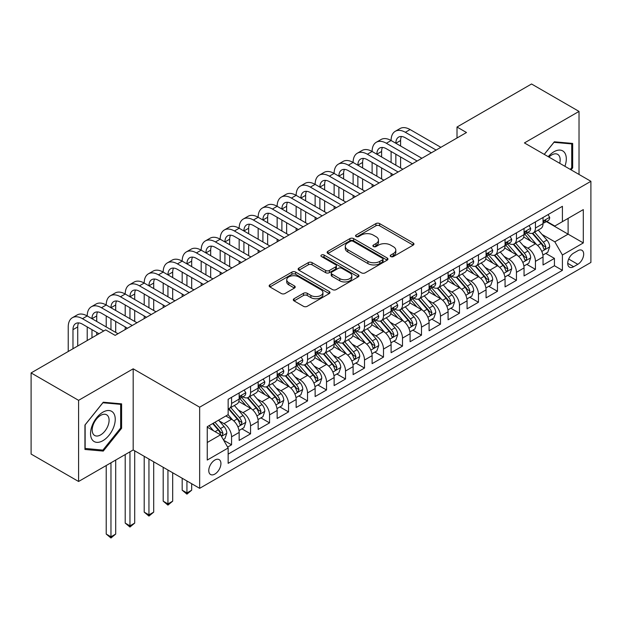 <?xml version="1.0" encoding="UTF-8"?>
<svg xmlns="http://www.w3.org/2000/svg" width="622" height="622" viewBox="0 0 622 622"><rect width="100%" height="100%" fill="white"/><g stroke="black" fill="none" stroke-linecap="round" stroke-linejoin="round"><path stroke-width="0.93" d="M390.772 256.559A1.843 1.065 0 0 0 393.384 256.559L413.195 245.122A2.636 1.524 0 0 0 413.964 244.049A2.636 1.524 0 0 0 413.195 242.969L379.638 223.601A2.636 1.524 0 0 0 375.906 223.601L356.103 235.038A1.843 1.065 0 0 0 355.559 235.785A1.843 1.065 0 0 0 356.103 236.539A1.843 1.065 0 0 0 358.707 236.539L361.273 235.062A8.436 4.867 0 0 1 373.2 235.062L375.999 236.679A8.436 4.867 0 0 1 378.471 240.123A8.436 4.867 0 0 1 375.999 243.567L373.433 245.045A1.843 1.065 0 0 0 372.897 245.799A1.843 1.065 0 0 0 373.433 246.553A1.843 1.065 0 0 0 376.046 246.553L378.611 245.068A8.436 4.867 0 0 1 390.538 245.068L393.337 246.685A8.436 4.867 0 0 1 395.81 250.13A8.436 4.867 0 0 1 393.337 253.574L390.772 255.051A1.843 1.065 0 0 0 390.235 255.805A1.843 1.065 0 0 0 390.772 256.559L390.772 255.051M214.854 474.081A8.591 4.96 120 0 0 220.468 466.508A8.591 4.96 120 0 0 219.146 459.619A8.591 4.96 120 0 0 214.854 460.047A8.591 4.96 120 0 0 209.233 467.62A8.591 4.96 120 0 0 210.555 474.5A8.591 4.96 120 0 0 214.854 474.081M294.066 298.723A2.636 1.524 0 0 0 293.296 299.804A2.636 1.524 0 0 0 294.066 300.877L303.482 306.312A2.636 1.524 0 0 0 307.214 306.312L329.209 293.615A2.636 1.524 0 0 0 329.979 292.534A2.636 1.524 0 0 0 329.209 291.461L295.652 272.086A2.636 1.524 0 0 0 291.92 272.086L269.925 284.79A2.636 1.524 0 0 0 269.155 285.863A2.636 1.524 0 0 0 269.925 286.936L281.3 293.506A2.636 1.524 0 0 0 285.024 293.506L294.439 288.072A2.636 1.524 0 0 0 295.209 286.991A2.636 1.524 0 0 0 294.439 285.918L288.802 282.66A7.052 4.074 0 0 1 286.734 279.783A7.052 4.074 0 0 1 291.088 276.02A7.052 4.074 0 0 1 298.778 276.907L320.866 289.658A7.052 4.074 0 0 1 322.935 292.534A7.052 4.074 0 0 1 318.581 296.297A7.052 4.074 0 0 1 310.891 295.419L307.214 293.289A2.636 1.524 0 0 0 303.482 293.289L294.066 298.723L294.066 300.877M133.186 368.815L78.582 400.335L31.1 372.928L31.1 454.068L78.582 481.482L133.186 449.955L199.654 488.332L199.654 407.192L133.186 368.815L133.186 449.955M579.028 174.455L579.028 111.408L524.424 142.928L590.9 181.305L199.654 407.192M579.028 111.408L531.546 83.993L457.007 127.028L457.007 137.998M31.1 372.928L105.647 329.885L115.14 335.367L466.5 132.517L457.007 127.028M361.46 272.84A2.636 1.524 0 0 0 365.184 272.84L387.187 260.136A2.636 1.524 0 0 0 387.957 259.063A2.636 1.524 0 0 0 387.187 257.99L353.63 238.615A2.636 1.524 0 0 0 349.898 238.615L327.903 251.311A2.636 1.524 0 0 0 327.133 252.392A2.636 1.524 0 0 0 327.903 253.465L361.46 272.84M322.212 256.956A1.843 1.065 0 0 1 324.078 257.22L324.078 255.028L358.194 274.722A2.636 1.524 0 0 1 358.972 275.803A2.636 1.524 0 0 1 358.194 276.876L336.199 289.58A2.636 1.524 0 0 1 332.467 289.58L298.918 270.205L298.918 268.051A2.636 1.524 0 0 0 298.14 269.124A2.636 1.524 0 0 0 298.918 270.205M298.918 268.051L308.325 262.616A2.636 1.524 0 0 1 312.057 262.616L325.664 270.469A2.636 1.524 0 0 0 329.396 270.469L335.639 266.869A2.636 1.524 0 0 0 336.409 265.788A2.636 1.524 0 0 0 335.639 264.715L321.473 256.536A1.843 1.065 0 0 1 320.929 255.782A1.843 1.065 0 0 1 322.072 254.795A1.843 1.065 0 0 1 324.078 255.028M227.621 447.078L231.563 444.8L223.679 440.252M219.201 420.884L223.967 423.636A10.745 6.204 60 0 1 231.563 436.799L239.159 432.414L239.159 440.415L250.557 433.837L241.911 428.846M238.195 409.921L242.961 412.674A10.745 6.204 60 0 1 250.557 425.829L258.153 421.444L258.153 429.452L269.551 422.874L260.906 417.883M257.181 398.959L261.955 401.711A10.745 6.204 60 0 1 269.551 414.866L277.148 410.481L277.148 418.482L288.538 411.904L279.9 406.92M276.176 387.988L280.942 390.74A10.745 6.204 60 0 1 288.538 403.903L296.142 399.518L296.142 407.519L307.532 400.941L298.894 395.95M295.17 377.025L299.936 379.778A10.745 6.204 60 0 1 307.532 392.933L315.129 388.548L315.129 396.556L326.527 389.978L317.881 384.987M314.164 366.063L318.93 368.815A10.745 6.204 60 0 1 326.527 381.97L334.123 377.585L334.123 385.593L345.521 379.008L336.875 374.024M333.151 355.092L337.925 357.844A10.745 6.204 60 0 1 345.521 371.007L353.117 366.622L353.117 374.623L364.508 368.045L355.87 363.054M352.145 344.129L356.911 346.882A10.745 6.204 60 0 1 364.508 360.045L372.111 355.652L372.111 363.66L383.502 357.082L374.864 352.091M371.14 333.167L375.906 335.919A10.745 6.204 60 0 1 383.502 349.074L391.098 344.689L391.098 352.697L402.496 346.112L393.85 341.128M390.134 322.196L394.9 324.956A10.745 6.204 60 0 1 402.496 338.111L410.092 333.726L410.092 341.727L421.491 335.149L412.845 330.158M409.12 311.233L413.894 313.986A10.745 6.204 60 0 1 421.491 327.149L429.087 322.756L429.087 330.764L440.477 324.186L431.839 319.195M428.115 300.27L432.881 303.023A10.745 6.204 60 0 1 440.477 316.178L448.081 311.793L448.081 319.801L459.471 313.224L450.833 308.232M447.109 289.3L451.875 292.06A10.745 6.204 60 0 1 459.471 305.215L467.068 300.83L467.068 308.831L478.466 302.253L469.82 297.269M466.103 278.337L470.87 281.09A10.745 6.204 60 0 1 478.466 294.253L486.062 289.868L486.062 297.868L497.46 291.29L488.814 286.299M485.09 267.374L489.864 270.127A10.745 6.204 60 0 1 497.46 283.282L505.056 278.897L505.056 286.905L516.447 280.328L507.809 275.336M504.084 256.412L508.85 259.164A10.745 6.204 60 0 1 516.447 272.319L524.051 267.934L524.051 275.935L535.441 269.357L535.441 261.357A10.745 6.204 -120 0 0 527.845 248.194L523.079 245.441M526.803 264.373L535.441 269.357M239.159 432.414A10.745 6.204 -120 0 0 231.563 419.251L225.864 415.962M258.153 421.444A10.745 6.204 -120 0 0 250.557 408.289L238.809 401.509M277.148 410.481A10.745 6.204 -120 0 0 269.551 397.326L257.803 390.538M296.142 399.518A10.745 6.204 -120 0 0 288.538 386.355L276.798 379.575M315.129 388.548A10.745 6.204 -120 0 0 307.532 375.393L295.792 368.613M334.123 377.585A10.745 6.204 -120 0 0 326.527 364.43L314.779 357.642M353.117 366.622A10.745 6.204 -120 0 0 345.521 353.459L333.773 346.679M372.111 355.652A10.745 6.204 -120 0 0 364.508 342.497L352.767 335.717M391.098 344.689A10.745 6.204 -120 0 0 383.502 331.534L371.762 324.754M410.092 333.726A10.745 6.204 -120 0 0 402.496 320.563L390.748 313.783M429.087 322.756A10.745 6.204 -120 0 0 421.491 309.6L409.743 302.821M448.081 311.793A10.745 6.204 -120 0 0 440.477 298.638L428.737 291.858M467.068 300.83A10.745 6.204 -120 0 0 459.471 287.667L447.731 280.887M486.062 289.868A10.745 6.204 -120 0 0 478.466 276.704L466.718 269.925M505.056 278.897A10.745 6.204 -120 0 0 497.46 265.742L485.712 258.962M524.051 267.934A10.745 6.204 -120 0 0 516.447 254.779L504.706 247.991M577.799 250.72L573.616 253.131A8.327 4.805 120 0 0 568.174 260.47A8.327 4.805 120 0 0 569.457 267.141A8.327 4.805 120 0 0 573.616 266.729L577.799 264.319A8.327 4.805 120 0 0 583.234 256.979A8.327 4.805 120 0 0 581.959 250.308A8.327 4.805 120 0 0 577.799 250.72M199.654 488.332L590.9 262.453L590.9 181.305M207.25 442.499L220.546 434.825L228.15 447.98L228.15 463.336L562.412 270.345L562.412 254.997L554.816 241.834L542.073 234.478M228.15 447.98L207.25 460.047L207.25 426.708L228.15 414.649L228.15 399.293L562.412 206.31L562.412 221.657L583.304 209.598L583.304 242.93L562.412 254.997M242.86 396.828L242.961 396.883A10.745 6.204 60 0 0 248.333 397.419L255.93 393.026A10.745 6.204 -120 0 0 258.153 388.112L258.153 381.97M261.854 385.858L261.955 385.92A10.745 6.204 60 0 0 267.328 386.449L274.924 382.063A10.745 6.204 -120 0 0 277.148 377.15L277.148 371.007M280.849 374.895L280.942 374.949A10.745 6.204 60 0 0 286.314 375.486L293.911 371.101A10.745 6.204 -120 0 0 296.142 366.179L296.142 360.037M299.835 363.932L299.936 363.987A10.745 6.204 60 0 0 305.309 364.523L312.905 360.13A10.745 6.204 -120 0 0 315.129 355.216L315.129 349.074M318.829 352.962L318.93 353.024A10.745 6.204 60 0 0 324.303 353.553L331.899 349.167A10.745 6.204 -120 0 0 334.123 344.254L334.123 338.111M337.824 341.999L337.925 342.061A10.745 6.204 60 0 0 343.297 342.59L350.894 338.205A10.745 6.204 -120 0 0 353.117 333.283L353.117 327.141M356.818 331.036L356.911 331.091A10.745 6.204 60 0 0 362.284 331.627L369.88 327.242A10.745 6.204 -120 0 0 372.111 322.32L372.111 316.178M375.805 320.073L375.906 320.128A10.745 6.204 60 0 0 381.278 320.657L388.874 316.271A10.745 6.204 -120 0 0 391.098 311.358L391.098 305.215M394.799 309.103L394.9 309.165A10.745 6.204 60 0 0 400.273 309.694L407.869 305.309A10.745 6.204 -120 0 0 410.092 300.387L410.092 294.253M413.793 298.14L413.894 298.195A10.745 6.204 60 0 0 419.259 298.731L426.863 294.346A10.745 6.204 -120 0 0 429.087 289.424L429.087 283.282M432.788 287.177L432.881 287.232A10.745 6.204 60 0 0 438.253 287.761L445.85 283.375A10.745 6.204 -120 0 0 448.081 278.462L448.081 272.319M451.774 276.207L451.875 276.269A10.745 6.204 60 0 0 457.248 276.798L464.844 272.413A10.745 6.204 -120 0 0 467.068 267.491L467.068 261.357M470.768 265.244L470.87 265.299A10.745 6.204 60 0 0 476.242 265.835L483.838 261.45A10.745 6.204 -120 0 0 486.062 256.528L486.062 250.386M489.763 254.281L489.864 254.336A10.745 6.204 60 0 0 495.229 254.872L502.833 250.479A10.745 6.204 -120 0 0 505.056 245.566L505.056 239.423M508.757 243.311L508.85 243.373A10.745 6.204 60 0 0 514.223 243.902L521.819 239.517A10.745 6.204 -120 0 0 524.051 234.603L524.051 228.461M228.15 454.122L554.435 265.742L554.435 258.394L543.037 264.972L543.037 256.972A10.745 6.204 -120 0 0 535.441 243.808L523.701 237.029M527.744 232.348L527.845 232.403A10.745 6.204 -120 0 0 533.217 232.939A10.745 6.204 -120 0 0 535.441 228.017L535.441 221.883M533.217 232.939L540.813 228.554A10.745 6.204 -120 0 0 543.037 223.632L543.037 217.49M231.563 397.318L231.563 403.46A10.745 6.204 60 0 1 229.339 408.382A10.745 6.204 60 0 1 228.15 408.817M229.339 408.382L236.935 403.997A10.745 6.204 -120 0 0 239.159 399.075L239.159 392.933M250.557 386.355L250.557 392.498A10.745 6.204 60 0 1 248.333 397.419M269.551 375.393L269.551 381.535A10.745 6.204 60 0 1 267.328 386.449M288.538 364.43L288.538 370.564A10.745 6.204 60 0 1 286.314 375.486M307.532 353.459L307.532 359.602A10.745 6.204 60 0 1 305.309 364.523M326.527 342.497L326.527 348.639A10.745 6.204 60 0 1 324.303 353.553M345.521 331.534L345.521 337.668A10.745 6.204 60 0 1 343.297 342.59M364.508 320.563L364.508 326.705A10.745 6.204 60 0 1 362.284 331.627M383.502 309.6L383.502 315.743A10.745 6.204 60 0 1 381.278 320.657M402.496 298.638L402.496 304.772A10.745 6.204 60 0 1 400.273 309.694M421.491 287.667L421.491 293.809A10.745 6.204 60 0 1 419.259 298.731M440.477 276.704L440.477 282.847A10.745 6.204 60 0 1 438.253 287.761M459.471 265.742L459.471 271.884A10.745 6.204 60 0 1 457.248 276.798M478.466 254.771L478.466 260.913A10.745 6.204 60 0 1 476.242 265.835M497.46 243.808L497.46 249.951A10.745 6.204 60 0 1 495.229 254.872M516.447 232.846L516.447 238.988A10.745 6.204 60 0 1 514.223 243.902M516.447 272.319L516.447 280.328M497.46 283.282L497.46 291.29M478.466 294.253L478.466 302.253M459.471 305.215L459.471 313.224M440.477 316.178L440.477 324.186M421.491 327.149L421.491 335.149M402.496 338.111L402.496 346.112M383.502 349.074L383.502 357.082M364.508 360.045L364.508 368.045M345.521 371.007L345.521 379.008M326.527 381.97L326.527 389.978M307.532 392.933L307.532 400.941M288.538 403.903L288.538 411.904M269.551 414.866L269.551 422.874M250.557 425.829L250.557 433.837M231.563 436.799L231.563 444.8M220.546 434.825L207.25 427.151M554.816 241.834L568.111 234.16L568.111 218.369L583.304 209.598M546.357 221.603L583.304 242.93M546.738 221.385L554.816 226.043L562.412 221.657M78.582 400.335L78.582 481.482M545.789 253.403L554.435 258.394M554.435 265.742L562.412 270.345M571.066 169.86L572.668 167.87L572.668 143.433L554.342 141.793L544.234 154.365M84.942 449.457L103.268 451.09L121.601 428.294L121.601 403.857L103.268 402.216L84.942 425.02L84.942 449.457M571.719 167.318L572.668 167.87M120.652 427.742L121.601 428.294M101.332 449.97L103.268 451.09M391.51 256.824L393.337 255.766A8.436 4.867 0 0 0 395.81 252.322L395.81 250.13M378.471 240.123L378.471 242.316A8.436 4.867 0 0 1 375.999 245.76L374.172 246.81M413.156 245.146L379.638 225.794A2.636 1.524 0 0 0 375.906 225.794L356.834 236.803M387.148 260.159L353.63 240.807A2.636 1.524 0 0 0 349.898 240.807L327.934 253.488M382.522 259.817A1.843 1.065 0 0 0 383.066 259.063A1.843 1.065 0 0 0 382.522 258.309L353.071 241.305A1.843 1.065 0 0 0 350.458 241.305L347.76 242.868A8.436 4.867 0 0 0 345.288 246.312A8.436 4.867 0 0 0 347.76 249.756L367.89 261.38A8.436 4.867 0 0 0 379.824 261.38L382.522 259.817L382.522 262.01A1.843 1.065 0 0 0 383.066 261.256L383.066 259.063M345.288 246.312L345.288 248.505A8.436 4.867 0 0 0 347.76 251.949L347.76 249.756M382.522 262.01L379.824 263.572A8.436 4.867 0 0 1 367.89 263.572L347.76 251.949M298.949 270.22L308.325 264.809L308.325 262.616M336.409 265.788L336.409 267.981A2.636 1.524 0 0 1 335.639 269.062L329.396 272.661A2.636 1.524 0 0 1 325.664 272.661L312.057 264.809A2.636 1.524 0 0 0 308.325 264.809M324.078 257.22L358.163 276.899M339.791 278.625A7.052 4.074 0 0 0 347.473 279.511A7.052 4.074 0 0 0 351.827 275.748A7.052 4.074 0 0 0 349.758 272.864L341.976 268.37A2.636 1.524 0 0 0 338.251 268.37L332 271.977A2.636 1.524 0 0 0 331.231 273.058A2.636 1.524 0 0 0 332 274.131L339.791 278.625L339.791 280.817A7.052 4.074 0 0 0 347.473 281.704A7.052 4.074 0 0 0 351.827 277.941L351.827 275.748M331.231 273.058L331.231 275.251A2.636 1.524 0 0 0 332 276.323L332 274.131M339.791 280.817L332 276.323M322.935 292.534L322.935 294.727A7.052 4.074 0 0 1 318.581 298.49A7.052 4.074 0 0 1 310.891 297.611L307.214 295.481A2.636 1.524 0 0 0 303.482 295.481L294.105 300.9M286.734 279.783L286.734 281.976A7.052 4.074 0 0 0 288.802 284.853L288.802 282.66M294.408 288.087L288.802 284.853M329.17 293.631L295.652 274.279A2.636 1.524 0 0 0 291.92 274.279L269.964 286.96M542.882 255.09L547.788 252.252L549.685 246.771A7.114 4.113 -120 0 0 546.917 240.084L538.24 230.039M536.498 244.508L526.577 233.025M530.854 241.165L525.1 234.494A17.058 9.851 -120 0 0 524.571 233.903M532.245 233.328L541.023 243.49A7.114 4.113 60 0 1 543.566 248.388L544.079 249.235L545.043 249.095L545.844 247.074A7.114 4.113 -120 0 0 543.309 242.168L534.625 232.123M532.766 233.157L542.197 244.081A3.623 2.091 60 0 1 543.107 245.496L545.844 247.074M548.075 214.59L549.685 217.381A7.114 4.113 60 0 1 548.215 220.53L544.608 222.614A7.114 4.113 -120 0 0 545.844 220.973L545.696 220.343M68.233 351.484L68.233 326.923A20.145 11.631 60 0 1 72.401 317.702L77.151 314.965A20.145 11.631 60 0 1 87.22 315.96A20.145 11.631 60 0 1 91.395 306.739L96.146 303.995A20.145 11.631 60 0 1 106.214 304.998A20.145 11.631 60 0 1 110.389 295.777L115.132 293.032A20.145 11.631 60 0 1 125.209 294.027A20.145 11.631 60 0 1 129.376 284.806L134.127 282.069A20.145 11.631 60 0 1 144.203 283.064A20.145 11.631 60 0 1 148.37 273.843L153.121 271.099A20.145 11.631 60 0 1 163.189 272.102A20.145 11.631 60 0 1 167.365 262.881L172.115 260.136A20.145 11.631 60 0 1 182.184 261.131A20.145 11.631 60 0 1 186.359 251.91L191.102 249.173A20.145 11.631 60 0 1 201.178 250.168A20.145 11.631 60 0 1 205.346 240.947L210.096 238.21A20.145 11.631 60 0 1 220.172 239.206A20.145 11.631 60 0 1 224.34 229.984L229.09 227.24A20.145 11.631 60 0 1 239.159 228.243A20.145 11.631 60 0 1 243.334 219.014L248.085 216.277A20.145 11.631 60 0 1 258.153 217.272A20.145 11.631 60 0 1 262.328 208.051L267.071 205.314A20.145 11.631 60 0 1 277.148 206.31A20.145 11.631 60 0 1 281.315 197.088L286.066 194.344A20.145 11.631 60 0 1 296.142 195.347A20.145 11.631 60 0 1 300.309 186.126L305.06 183.381A20.145 11.631 60 0 1 315.129 184.376A20.145 11.631 60 0 1 319.304 175.155L324.054 172.418A20.145 11.631 60 0 1 334.123 173.414A20.145 11.631 60 0 1 338.298 164.192L343.041 161.448A20.145 11.631 60 0 1 353.117 162.451A20.145 11.631 60 0 1 357.285 153.23L362.035 150.485A20.145 11.631 60 0 1 372.111 151.48A20.145 11.631 60 0 1 376.279 142.259L381.029 139.522A20.145 11.631 60 0 1 391.098 140.518A20.145 11.631 60 0 1 395.273 131.296L400.024 128.552A20.145 11.631 60 0 1 410.092 129.555L440.858 147.313M395.273 131.296A20.145 11.631 60 0 1 405.342 132.292L436.115 150.058M543.278 222.948L543.309 222.948A7.114 4.113 -120 0 0 544.608 222.614M544.926 220.445L545.844 220.973C545.393 219.908 544.639 220.343 543.566 222.295A7.114 4.113 60 0 1 543.037 223.306M431.365 152.802L405.342 137.773A13.427 7.752 -120 0 0 398.632 137.112A13.427 7.752 -120 0 0 395.849 143.262L400.599 140.518L400.599 145.999M401.439 136.49A13.427 7.752 -120 0 0 400.599 140.518M395.849 154.225L395.849 165.188M400.599 156.969L400.599 167.932M391.098 176.042L391.098 173.414M391.098 162.451L391.098 151.48M564.9 166.299A17.455 10.076 120 0 0 553.961 151.76A17.455 10.076 120 0 0 548.239 156.682M559.699 163.298A11.95 6.904 120 0 0 557.685 154.365A11.95 6.904 120 0 0 551.714 154.956A11.95 6.904 120 0 0 548.946 157.086M544.273 154.388L553.961 142.337L571.719 143.923L571.719 167.598L570.273 169.402M570.537 143.239L571.719 143.923M113.585 427.392A17.455 10.076 120 0 0 109.06 410.528A17.455 10.076 120 0 0 92.204 425.479A17.455 10.076 120 0 0 96.721 442.343A17.455 10.076 120 0 0 113.585 427.392M107.964 425.79A11.95 6.904 120 0 0 106.619 414.788A11.95 6.904 120 0 0 93.323 424.484A11.95 6.904 120 0 0 94.668 435.486A11.95 6.904 120 0 0 107.964 425.79M85.136 448.524L85.136 424.849L102.894 402.761L120.652 404.347L120.652 428.022L102.894 450.11L84.942 448.415M119.471 403.662L120.652 404.347M523.887 266.053L528.793 263.215L530.69 257.733A7.114 4.113 -120 0 0 527.923 251.055L519.246 241.009M517.504 255.471L507.591 243.987M511.859 252.128L506.106 245.465A17.058 9.851 -120 0 0 505.577 244.866M513.259 244.29L522.037 254.452A7.114 4.113 60 0 1 524.571 259.358L525.092 260.198L526.049 260.066L526.85 258.037A7.114 4.113 -120 0 0 524.315 253.138L515.638 243.085M513.772 244.127L523.203 255.043A3.623 2.091 60 0 1 524.121 256.458L526.85 258.037M504.893 277.015L509.799 274.185L511.704 268.704A7.114 4.113 -120 0 0 508.928 262.017L500.251 251.972M498.51 266.434L488.597 254.95M492.873 263.09L487.112 256.427A17.058 9.851 -120 0 0 486.583 255.836M494.265 255.253L503.042 265.415A7.114 4.113 60 0 1 505.577 270.321L506.098 271.161L507.062 271.029L507.855 269.007A7.114 4.113 -120 0 0 505.321 264.101L496.644 254.056M494.778 255.09L504.209 266.006A3.623 2.091 60 0 1 505.126 267.429L507.855 269.007M485.899 287.986L490.812 285.148L492.71 279.667A7.114 4.113 -120 0 0 489.934 272.98L481.257 262.935M479.523 277.396L469.602 265.921M473.878 274.053L468.117 267.39A17.058 9.851 -120 0 0 467.588 266.799M475.27 266.224L484.048 276.386A7.114 4.113 60 0 1 486.591 281.284L487.104 282.131L488.068 281.991L488.869 279.97A7.114 4.113 -120 0 0 486.326 275.064L477.649 265.019M475.791 266.053L485.222 276.977A3.623 2.091 60 0 1 486.132 278.392L488.869 279.97M466.912 298.949L471.818 296.111L473.715 290.63A7.114 4.113 -120 0 0 470.947 283.951L462.27 273.898M460.529 288.367L450.608 276.883M454.884 285.024L449.131 278.361A17.058 9.851 -120 0 0 448.602 277.762M456.284 277.187L465.054 287.348A7.114 4.113 60 0 1 467.596 292.247L468.109 293.094L469.074 292.962L469.874 290.933A7.114 4.113 -120 0 0 467.34 286.034L458.655 275.981M456.797 277.015L466.228 287.939A3.623 2.091 60 0 1 467.138 289.354L469.874 290.933M529.081 225.553L530.69 228.352A7.114 4.113 60 0 1 529.221 231.501L525.613 233.584A7.114 4.113 -120 0 0 526.85 231.944L526.702 231.314M376.279 142.259A20.145 11.631 60 0 1 386.355 143.262L391.098 140.518L421.872 158.283M386.355 143.262L417.121 161.02M524.284 233.911L524.315 233.911A7.114 4.113 -120 0 0 525.613 233.584M525.932 231.407L526.85 231.944C526.406 230.871 525.644 231.306 524.571 233.258A7.114 4.113 60 0 1 524.051 234.269M412.37 163.765L386.355 148.744A13.427 7.752 -120 0 0 379.638 148.075A13.427 7.752 -120 0 0 376.854 154.225L381.605 151.48L381.605 156.969M382.444 147.461A13.427 7.752 -120 0 0 381.605 151.48M376.854 165.188L376.854 176.158M381.605 167.932L381.605 178.895M372.111 187.012L372.111 184.376M372.111 173.414L372.111 162.451M510.087 236.515L511.704 239.315A7.114 4.113 60 0 1 510.227 242.463L506.619 244.547A7.114 4.113 -120 0 0 507.855 242.907L507.707 242.277M357.285 153.23A20.145 11.631 60 0 1 367.361 154.225L372.111 151.48L402.877 169.246M367.361 154.225L398.127 171.991M505.289 244.881L505.321 244.881A7.114 4.113 -120 0 0 506.619 244.547M506.938 242.378L507.855 242.907C507.412 241.834 506.65 242.277 505.577 244.221A7.114 4.113 60 0 1 505.056 245.239M393.376 174.728L367.361 159.706A13.427 7.752 -120 0 0 360.643 159.045A13.427 7.752 -120 0 0 357.86 165.188M363.45 158.423A13.427 7.752 -120 0 0 362.61 162.451L362.61 167.932M357.86 176.158L357.86 187.121M362.61 178.895L362.61 189.858M353.117 197.975L353.117 195.347M353.117 184.376L353.117 173.414M491.092 247.486L492.71 250.277A7.114 4.113 60 0 1 491.232 253.426L487.625 255.51A7.114 4.113 -120 0 0 488.869 253.869L488.713 253.24M338.298 164.192A20.145 11.631 60 0 1 348.367 165.188L353.117 162.451L383.883 180.209M348.367 165.188L379.132 182.954M486.303 255.844L486.326 255.844A7.114 4.113 -120 0 0 487.625 255.51M487.943 253.341L488.869 253.869C488.418 252.796 487.656 253.24 486.591 255.191A7.114 4.113 60 0 1 486.062 256.202M374.39 185.698L348.367 170.669A13.427 7.752 -120 0 0 341.649 170.008A13.427 7.752 -120 0 0 338.873 176.158L343.616 173.414L343.616 178.895M344.464 169.386A13.427 7.752 -120 0 0 343.616 173.414M338.873 187.121L338.873 198.084M343.616 189.858L343.616 200.828M334.123 208.938L334.123 206.31M334.123 195.347L334.123 184.376M472.106 258.449L473.715 261.248A7.114 4.113 60 0 1 472.246 264.397L468.638 266.48A7.114 4.113 -120 0 0 469.874 264.84L469.727 264.202M319.304 175.155A20.145 11.631 60 0 1 329.372 176.158L334.123 173.414L364.889 191.179M329.372 176.158L360.146 193.916M467.309 266.807L467.34 266.807A7.114 4.113 -120 0 0 468.638 266.48M468.957 264.303L469.874 264.84C469.423 263.767 468.669 264.202 467.596 266.154A7.114 4.113 60 0 1 467.068 267.165M355.395 196.661L329.372 181.64A13.427 7.752 -120 0 0 322.662 180.971A13.427 7.752 -120 0 0 319.879 187.121L324.63 184.376L324.63 189.858M325.469 180.357A13.427 7.752 -120 0 0 324.63 184.376M319.879 198.084L319.879 209.046M324.63 200.828L324.63 211.791M315.129 219.908L315.129 217.272M315.129 206.31L315.129 195.347M447.918 309.911L452.824 307.081L454.721 301.592A7.114 4.113 -120 0 0 451.953 294.914L443.276 284.868M441.534 299.33L431.621 287.846M435.89 295.986L430.136 289.323A17.058 9.851 -120 0 0 429.608 288.732M437.289 288.149L446.067 298.311A7.114 4.113 60 0 1 448.602 303.217L449.123 304.057L450.079 303.925L450.88 301.903A7.114 4.113 -120 0 0 448.345 296.997L439.668 286.952M437.802 287.986L447.234 298.902A3.623 2.091 60 0 1 448.151 300.325L450.88 301.903M453.111 269.412L454.721 272.211A7.114 4.113 60 0 1 453.251 275.359L449.644 277.443A7.114 4.113 -120 0 0 450.88 275.803L450.732 275.173M300.309 186.126A20.145 11.631 60 0 1 310.386 187.121L315.129 184.376L345.902 202.142M310.386 187.121L341.151 204.887M448.314 277.777L448.345 277.777A7.114 4.113 -120 0 0 449.644 277.443M449.963 275.274L450.88 275.803C450.437 274.73 449.675 275.165 448.602 277.117A7.114 4.113 60 0 1 448.081 278.127M336.401 207.624L310.386 192.602A13.427 7.752 -120 0 0 303.668 191.934A13.427 7.752 -120 0 0 300.885 198.084L305.635 195.347L305.635 200.828M306.475 191.319A13.427 7.752 -120 0 0 305.635 195.347M300.885 209.046L300.885 220.017M305.635 211.791L305.635 222.754M296.142 230.871L296.142 228.243M296.142 217.272L296.142 206.31M428.923 320.874L433.829 318.044L435.734 312.563A7.114 4.113 -120 0 0 432.959 305.876L424.282 295.831M422.54 310.292L412.627 298.817M416.903 306.949L411.142 300.286A17.058 9.851 -120 0 0 410.613 299.695M418.295 299.112L427.073 309.274A7.114 4.113 60 0 1 429.608 314.18L430.129 315.027L431.093 314.887L431.886 312.866A7.114 4.113 -120 0 0 429.351 307.96L420.674 297.915M418.808 298.949L428.239 309.865A3.623 2.091 60 0 1 429.157 311.288L431.886 312.866M434.117 280.382L435.734 283.173A7.114 4.113 60 0 1 434.257 286.322L430.649 288.406A7.114 4.113 -120 0 0 431.886 286.765L431.738 286.136M281.315 197.088A20.145 11.631 60 0 1 291.391 198.084L296.142 195.347L326.908 213.105M291.391 198.084L322.157 215.85M429.32 288.74L429.351 288.74A7.114 4.113 -120 0 0 430.649 288.406M430.968 286.237L431.886 286.765C431.443 285.692 430.681 286.136 429.608 288.079A7.114 4.113 60 0 1 429.087 289.098M317.407 218.586L291.391 203.565A13.427 7.752 -120 0 0 284.674 202.904A13.427 7.752 -120 0 0 281.89 209.046M287.481 202.282A13.427 7.752 -120 0 0 286.641 206.31L286.641 211.791M281.89 220.017L281.89 230.98M286.641 222.754L286.641 233.724M277.148 241.834L277.148 239.206M277.148 228.243L277.148 217.272M409.929 331.845L414.843 329.007L416.74 323.526A7.114 4.113 -120 0 0 413.964 316.847L405.287 306.794M403.554 321.263L393.633 309.779M397.909 317.92L392.148 311.249A17.058 9.851 -120 0 0 391.619 310.658M399.301 310.083L408.079 320.244A7.114 4.113 60 0 1 410.621 325.143L411.134 325.99L412.098 325.85L412.899 323.829A7.114 4.113 -120 0 0 410.357 318.93L401.68 308.877M399.822 309.911L409.253 320.835A3.623 2.091 60 0 1 410.162 322.25L412.899 323.829M415.123 291.345L416.74 294.136A7.114 4.113 60 0 1 415.263 297.285L411.655 299.369A7.114 4.113 -120 0 0 412.899 297.736L412.744 297.098M262.328 208.051A20.145 11.631 60 0 1 272.397 209.046L277.148 206.31L307.913 224.075M272.397 209.046L303.163 226.812M410.333 299.703L410.357 299.703A7.114 4.113 -120 0 0 411.655 299.369M411.974 297.199L412.899 297.736C412.448 296.663 411.686 297.098 410.621 299.05A7.114 4.113 60 0 1 410.092 300.061M298.42 229.557L272.397 214.536A13.427 7.752 -120 0 0 265.68 213.867A13.427 7.752 -120 0 0 262.904 220.017L267.647 217.272L267.647 222.754M268.494 213.245A13.427 7.752 -120 0 0 267.647 217.272M262.904 230.98L262.904 241.942M267.647 233.724L267.647 244.687M258.153 252.804L258.153 250.168M258.153 239.206L258.153 228.243M390.943 342.808L395.849 339.977L397.746 334.488A7.114 4.113 -120 0 0 394.978 327.81L386.301 317.764M384.559 332.226L374.638 320.742M378.915 328.882L373.161 322.219A17.058 9.851 -120 0 0 372.632 321.621M380.314 321.045L389.084 331.207A7.114 4.113 60 0 1 391.627 336.113L392.14 336.953L393.104 336.821L393.905 334.791A7.114 4.113 -120 0 0 391.37 329.893L382.685 319.848M380.827 320.882L390.258 331.798A3.623 2.091 60 0 1 391.168 333.221L393.905 334.791M396.136 302.308L397.746 305.107A7.114 4.113 60 0 1 396.276 308.255L392.669 310.339A7.114 4.113 -120 0 0 393.905 308.699L393.757 308.069M243.334 219.014A20.145 11.631 60 0 1 253.403 220.017L258.153 217.272L288.919 235.038M253.403 220.017L284.176 237.775M391.339 310.673L391.37 310.673A7.114 4.113 -120 0 0 392.669 310.339M392.987 308.17L393.905 308.699C393.454 307.626 392.7 308.061 391.627 310.013A7.114 4.113 60 0 1 391.098 311.023M279.426 240.52L253.403 225.498A13.427 7.752 -120 0 0 246.693 224.83A13.427 7.752 -120 0 0 243.91 230.98L248.66 228.243L248.66 233.724M249.5 224.215A13.427 7.752 -120 0 0 248.66 228.243M243.91 241.942L243.91 252.913M248.66 244.687L248.66 255.65M239.159 263.767L239.159 261.131M239.159 250.168L239.159 239.206M371.948 353.77L376.854 350.94L378.751 345.459A7.114 4.113 -120 0 0 375.983 338.772L367.307 328.727M365.565 343.188L355.652 331.705M359.92 339.845L354.167 333.182A17.058 9.851 -120 0 0 353.638 332.591M361.32 332.008L370.098 342.17A7.114 4.113 60 0 1 372.632 347.076L373.153 347.923L374.11 347.784L374.91 345.762A7.114 4.113 -120 0 0 372.376 340.856L363.699 330.811M361.833 331.845L371.264 342.761A3.623 2.091 60 0 1 372.181 344.184L374.91 345.762M352.954 364.741L357.86 361.903L359.765 356.422A7.114 4.113 -120 0 0 356.989 349.735L348.312 339.69M346.571 354.159L336.657 342.675M340.934 350.816L335.172 344.145A17.058 9.851 -120 0 0 334.644 343.554M342.325 342.979L351.103 353.14A7.114 4.113 60 0 1 353.638 358.039L354.159 358.886L355.123 358.746L355.916 356.725A7.114 4.113 -120 0 0 353.382 351.819L344.705 341.773M342.839 342.808L352.27 353.731A3.623 2.091 60 0 1 353.187 355.146L355.916 356.725M333.967 375.704L338.873 372.873L340.77 367.384A7.114 4.113 -120 0 0 337.995 360.706L329.318 350.66M327.584 365.122L317.663 353.638M321.939 361.779L316.178 355.115A17.058 9.851 -120 0 0 315.649 354.517M323.331 353.941L332.109 364.103A7.114 4.113 60 0 1 334.652 369.009L335.165 369.849L336.129 369.717L336.93 367.688A7.114 4.113 -120 0 0 334.387 362.789L325.71 352.744M323.852 353.778L333.283 364.694A3.623 2.091 60 0 1 334.193 366.109L336.93 367.688M314.973 386.666L319.879 383.836L321.776 378.355A7.114 4.113 -120 0 0 319.008 371.668L310.331 361.623M308.59 376.085L298.669 364.601M302.945 372.741L297.192 366.078A17.058 9.851 -120 0 0 296.663 365.487M304.345 364.904L313.115 375.066A7.114 4.113 60 0 1 315.657 379.972L316.17 380.812L317.134 380.68L317.935 378.658A7.114 4.113 -120 0 0 315.401 373.752L306.716 363.707M304.858 364.741L314.289 375.657A3.623 2.091 60 0 1 315.198 377.08L317.935 378.658M295.979 397.637L300.885 394.799L302.782 389.318A7.114 4.113 -120 0 0 300.014 382.631L291.337 372.586M289.595 387.055L279.682 375.571M283.951 383.712L278.197 377.041A17.058 9.851 -120 0 0 277.669 376.45M285.35 375.875L294.128 386.037A7.114 4.113 60 0 1 296.663 390.935L297.184 391.782L298.14 391.642L298.941 389.621A7.114 4.113 -120 0 0 296.406 384.715L287.729 374.669M285.863 375.704L295.294 386.627A3.623 2.091 60 0 1 296.212 388.042L298.941 389.621M186.934 480.985L186.934 492.943L191.677 490.198L191.677 483.729M191.677 490.198L186.934 494.148L182.184 490.198L182.184 478.248M182.184 490.198L186.934 492.943L186.934 494.148M276.984 408.6L281.89 405.762L283.795 400.28A7.114 4.113 -120 0 0 281.02 393.602L272.343 383.556M270.601 398.018L260.688 386.534M264.964 394.675L259.203 388.011A17.058 9.851 -120 0 0 258.674 387.413M266.356 386.837L275.134 396.999A7.114 4.113 60 0 1 277.669 401.905L278.19 402.745L279.154 402.613L279.947 400.584A7.114 4.113 -120 0 0 277.412 395.685L268.735 385.632M266.869 386.674L276.3 397.59A3.623 2.091 60 0 1 277.218 399.005L279.947 400.584M167.94 470.022L167.94 503.906L172.691 501.161L172.691 472.767M172.691 501.161L167.94 505.111L163.189 501.161L163.189 467.277M163.189 501.161L167.94 503.906L167.94 505.111M257.998 419.562L262.904 416.732L264.801 411.251A7.114 4.113 -120 0 0 262.025 404.564L253.348 394.519M251.615 408.981L241.694 397.497M245.97 405.637L240.209 398.974A17.058 9.851 -120 0 0 239.68 398.383M247.362 397.8L256.14 407.962A7.114 4.113 60 0 1 258.682 412.868L259.195 413.708L260.159 413.576L260.96 411.554A7.114 4.113 -120 0 0 258.418 406.648L249.741 396.603M247.883 397.637L257.314 408.553A3.623 2.091 60 0 1 258.223 409.976L260.96 411.554M148.946 459.059L148.946 514.868L153.696 512.131L153.696 461.796M153.696 512.131L148.946 516.073L144.203 512.131L144.203 456.315M144.203 512.131L148.946 514.868L148.946 516.073M239.003 430.533L243.91 427.695L245.807 422.214A7.114 4.113 -120 0 0 243.039 415.527L234.362 405.482M232.62 419.943L228.08 414.687M226.976 416.6L226.237 415.745M228.375 408.771L237.145 418.933A7.114 4.113 60 0 1 239.688 423.831L240.201 424.678L241.165 424.538L241.966 422.517A7.114 4.113 -120 0 0 239.431 417.611L230.746 407.566M228.888 408.6L238.319 419.523A3.623 2.091 60 0 1 239.229 420.938L241.966 422.517M129.959 451.821L129.959 525.839L134.702 523.094L134.702 450.833M134.702 523.094L129.959 527.044L125.209 523.094L125.209 454.558M125.209 523.094L129.959 525.839L129.959 527.044M223.306 439.591L224.915 438.658L226.812 433.176A7.114 4.113 -120 0 0 224.044 426.498L218.579 420.169M213.478 430.743L209.085 425.65M207.981 427.571L207.25 426.723M212.693 423.566L218.159 429.895A7.114 4.113 60 0 1 220.693 434.794L221.214 435.641L222.171 435.509L222.971 433.48A7.114 4.113 -120 0 0 220.437 428.581L214.971 422.252M213.136 423.318L219.325 430.486A3.623 2.091 60 0 1 220.242 431.901L222.971 433.48M110.965 462.784L110.965 536.802L115.708 534.057L115.708 460.047M115.708 534.057L110.965 538.007L106.214 534.057L106.214 465.528M106.214 534.057L110.965 536.802L110.965 538.007M377.142 313.27L378.751 316.069A7.114 4.113 60 0 1 377.282 319.218L373.674 321.302A7.114 4.113 -120 0 0 374.91 319.661L374.763 319.032M224.34 229.984A20.145 11.631 60 0 1 234.416 230.98L239.159 228.243L269.932 246.001M234.416 230.98L265.182 248.746M372.345 321.636L372.376 321.636A7.114 4.113 -120 0 0 373.674 321.302M373.993 319.133L374.91 319.661C374.467 318.588 373.705 319.032 372.632 320.975A7.114 4.113 60 0 1 372.111 321.994M260.431 251.482L234.416 236.461A13.427 7.752 -120 0 0 227.699 235.8A13.427 7.752 -120 0 0 224.915 241.942L229.666 239.206L229.666 244.687M230.505 235.178A13.427 7.752 -120 0 0 229.666 239.206M224.915 252.913L224.915 263.876M229.666 255.65L229.666 266.62M220.172 274.73L220.172 272.102M220.172 261.131L220.172 250.168M358.148 324.241L359.765 327.032A7.114 4.113 60 0 1 358.288 330.181L354.68 332.265A7.114 4.113 -120 0 0 355.916 330.624L355.768 329.994M205.346 240.947A20.145 11.631 60 0 1 215.422 241.942L220.172 239.206L250.938 256.972M215.422 241.942L246.188 259.708M353.35 332.599L353.382 332.599A7.114 4.113 -120 0 0 354.68 332.265M354.999 330.095L355.916 330.624C355.473 329.559 354.711 329.994 353.638 331.946A7.114 4.113 60 0 1 353.117 332.957M241.437 262.453L215.422 247.432A13.427 7.752 -120 0 0 208.704 246.763A13.427 7.752 -120 0 0 205.921 252.913L210.671 250.168L210.671 255.65M211.511 246.141A13.427 7.752 -120 0 0 210.671 250.168M205.921 263.876L205.921 274.838M210.671 266.62L210.671 277.583M201.178 285.7L201.178 283.064M201.178 272.102L201.178 261.131M339.153 335.204L340.77 338.003A7.114 4.113 60 0 1 339.293 341.151L335.686 343.235A7.114 4.113 -120 0 0 336.93 341.595L336.774 340.965M186.359 251.91A20.145 11.631 60 0 1 196.428 252.913L201.178 250.168L231.944 267.934M196.428 252.913L227.193 270.671M334.364 343.569L334.387 343.569A7.114 4.113 -120 0 0 335.686 343.235M336.004 341.066L336.93 341.595C336.479 340.522 335.717 340.957 334.652 342.909A7.114 4.113 60 0 1 334.123 343.919M222.451 273.416L196.428 258.394A13.427 7.752 -120 0 0 189.71 257.726A13.427 7.752 -120 0 0 186.934 263.876L191.677 261.131L191.677 266.62M192.525 257.111A13.427 7.752 -120 0 0 191.677 261.131M186.934 274.838L186.934 285.809M191.677 277.583L191.677 288.546M182.184 296.663L182.184 294.027M182.184 283.064L182.184 272.102M320.167 346.166L321.776 348.965A7.114 4.113 60 0 1 320.307 352.114L316.699 354.198A7.114 4.113 -120 0 0 317.935 352.557L317.788 351.928M167.365 262.881A20.145 11.631 60 0 1 177.433 263.876L182.184 261.131L212.949 278.897M177.433 263.876L208.207 281.642M315.37 354.532L315.401 354.532A7.114 4.113 -120 0 0 316.699 354.198M317.018 352.029L317.935 352.557C317.484 351.484 316.73 351.928 315.657 353.871A7.114 4.113 60 0 1 315.129 354.89M203.456 284.378L177.433 269.357A13.427 7.752 -120 0 0 170.723 268.696A13.427 7.752 -120 0 0 167.94 274.838L172.691 272.102L172.691 277.583M173.53 268.074A13.427 7.752 -120 0 0 172.691 272.102M167.94 285.809L167.94 296.772M172.691 288.546L172.691 299.516M163.189 307.626L163.189 304.998M163.189 294.027L163.189 283.064M301.172 357.137L302.782 359.928A7.114 4.113 60 0 1 301.312 363.077L297.705 365.161A7.114 4.113 -120 0 0 298.941 363.52L298.793 362.89M148.37 273.843A20.145 11.631 60 0 1 158.447 274.838L163.189 272.102L193.963 289.86M158.447 274.838L189.212 292.604M296.375 365.495L296.406 365.495A7.114 4.113 -120 0 0 297.705 365.161M298.024 362.991L298.941 363.52C298.498 362.455 297.736 362.89 296.663 364.842A7.114 4.113 60 0 1 296.142 365.853M184.462 295.349L158.447 280.32A13.427 7.752 -120 0 0 151.729 279.659A13.427 7.752 -120 0 0 148.946 285.809L153.696 283.064L153.696 288.546M154.536 279.037A13.427 7.752 -120 0 0 153.696 283.064M148.946 296.772L148.946 307.734M153.696 299.516L153.696 310.479M144.203 318.588L144.203 315.96M144.203 304.998L144.203 294.027M282.178 368.1L283.795 370.899A7.114 4.113 60 0 1 282.318 374.047L278.71 376.131A7.114 4.113 -120 0 0 279.947 374.491L279.799 373.861M129.376 284.806A20.145 11.631 60 0 1 139.452 285.809L144.203 283.064L174.969 300.83M139.452 285.809L170.218 303.567M277.381 376.458L277.412 376.458A7.114 4.113 -120 0 0 278.71 376.131M279.029 373.954L279.947 374.491C279.503 373.418 278.742 373.853 277.669 375.805A7.114 4.113 60 0 1 277.148 376.815M165.468 306.312L139.452 291.29A13.427 7.752 -120 0 0 132.735 290.622A13.427 7.752 -120 0 0 129.959 296.772L134.702 294.027L134.702 299.516M135.542 290.007A13.427 7.752 -120 0 0 134.702 294.027M129.959 307.734L129.959 318.705M134.702 310.479L134.702 321.442M125.209 329.559L125.209 326.923M125.209 315.96L125.209 304.998M263.184 379.062L264.801 381.861A7.114 4.113 60 0 1 263.324 385.01L259.716 387.094A7.114 4.113 -120 0 0 260.96 385.453L260.805 384.824M110.389 295.777A20.145 11.631 60 0 1 120.458 296.772L125.209 294.027L155.974 311.793M120.458 296.772L151.224 314.538M258.394 387.428L258.418 387.428A7.114 4.113 -120 0 0 259.716 387.094M260.035 384.925L260.96 385.453C260.509 384.38 259.747 384.824 258.682 386.767A7.114 4.113 60 0 1 258.153 387.786M146.481 317.274L120.458 302.253A13.427 7.752 -120 0 0 113.74 301.592A13.427 7.752 -120 0 0 110.965 307.734L115.708 304.998L115.708 310.479M116.555 300.97A13.427 7.752 -120 0 0 115.708 304.998M110.965 318.705L110.965 329.668M115.708 321.442L115.708 332.405M106.214 326.923L106.214 315.96M244.197 390.033L245.807 392.824A7.114 4.113 60 0 1 244.337 395.973L240.73 398.057A7.114 4.113 -120 0 0 241.966 396.416L241.818 395.786M91.395 306.739A20.145 11.631 60 0 1 101.464 307.734L106.214 304.998L136.98 322.756M101.464 307.734L132.237 325.5M239.4 398.391L239.431 398.391A7.114 4.113 -120 0 0 240.73 398.057M241.048 395.887L241.966 396.416C241.515 395.343 240.761 395.786 239.688 397.738A7.114 4.113 60 0 1 239.159 398.749M127.487 328.245L101.464 313.216A13.427 7.752 -120 0 0 94.754 312.555A13.427 7.752 -120 0 0 91.97 318.705L96.721 315.96L96.721 321.442M97.561 311.933A13.427 7.752 -120 0 0 96.721 315.96M91.97 329.668L91.97 337.777M96.721 332.405L96.721 335.04M87.22 340.522L87.22 326.923M72.401 317.702A20.145 11.631 60 0 1 82.477 318.705L87.22 315.96L117.993 333.726M82.477 318.705L103.742 330.982M98.999 333.726L82.477 324.186A13.427 7.752 -120 0 0 75.76 323.518A13.427 7.752 -120 0 0 72.976 329.668L72.976 348.748M78.566 322.904A13.427 7.752 -120 0 0 77.727 326.923L77.727 346.003M223.967 423.636L231.563 419.251M242.961 412.674L250.557 408.289M261.955 401.711L269.551 397.326M280.942 390.74L288.538 386.355M299.936 379.778L307.532 375.393M318.93 368.815L326.527 364.43M337.925 357.844L345.521 353.459M356.911 346.882L364.508 342.497M375.906 335.919L383.502 331.534M394.9 324.956L402.496 320.563M413.894 313.986L421.491 309.6M432.881 303.023L440.477 298.638M451.875 292.06L459.471 287.667M470.87 281.09L478.466 276.704M489.864 270.127L497.46 265.742M508.85 259.164L516.447 254.779M527.845 248.194L535.441 243.808M535.441 228.017L543.037 223.632M231.563 403.46L239.159 399.075M250.557 392.498L258.153 388.112M269.551 381.535L277.148 377.15M288.538 370.564L296.142 366.179M307.532 359.602L315.129 355.216M326.527 348.639L334.123 344.254M345.521 337.668L353.117 333.283M364.508 326.705L372.111 322.32M383.502 315.743L391.098 311.358M402.496 304.772L410.092 300.387M421.491 293.809L429.087 289.424M440.477 282.847L448.081 278.462M459.471 271.884L467.068 267.491M478.466 260.913L486.062 256.528M497.46 249.951L505.056 245.566M516.447 238.988L524.051 234.603M535.441 261.357L543.037 256.972M568.687 259.055L577.799 264.319M567.731 263.331L573.616 266.729M393.337 255.766L393.337 253.574M373.433 246.553L373.433 245.045M375.999 245.76L375.999 243.567M356.103 236.539L356.103 235.038M375.906 225.794L375.906 223.601M379.638 225.794L379.638 223.601M413.195 245.122L413.195 242.969M327.903 253.465L327.903 251.311M349.898 240.807L349.898 238.615M353.63 240.807L353.63 238.615M387.187 260.136L387.187 257.99M367.89 263.572L367.89 261.38M379.824 263.572L379.824 261.38M312.057 264.809L312.057 262.616M325.664 272.661L325.664 270.469M329.396 272.661L329.396 270.469M335.639 269.062L335.639 266.869M358.194 276.876L358.194 274.722M303.482 295.481L303.482 293.289M307.214 295.481L307.214 293.289M310.891 297.611L310.891 295.419M294.439 288.072L294.439 285.918M269.925 286.936L269.925 284.79M291.92 274.279L291.92 272.086M295.652 274.279L295.652 272.086M329.209 293.615L329.209 291.461M541.793 251.436L549.638 246.911M543.309 242.168L546.917 240.084M537.633 245.449L541.023 243.49M549.638 217.303L543.037 221.113M410.092 129.555L405.342 132.292M522.799 262.406L530.644 257.873M524.315 253.138L527.923 251.055M518.639 256.412L522.037 254.452M503.812 273.369L511.657 268.836M505.321 264.101L508.928 262.017M499.645 267.374L503.042 265.415M484.818 284.332L492.663 279.807M486.326 275.064L489.934 272.98M480.658 278.345L484.048 276.386M465.824 295.294L473.669 290.769M467.34 286.034L470.947 283.951M461.664 289.308L465.054 287.348M530.644 228.266L524.051 232.076M511.657 239.229L505.056 243.039M362.61 162.451L357.868 165.188M492.663 250.2L486.062 254.009M473.669 261.162L467.068 264.972M446.829 306.265L454.674 301.732M448.345 296.997L451.953 294.914M442.67 300.27L446.067 298.311M454.674 272.125L448.081 275.935M427.843 317.228L435.688 312.695M429.351 307.96L432.959 305.876M423.675 311.241L427.073 309.274M435.688 283.096L429.087 286.905M286.641 206.31L281.898 209.054M408.848 328.191L416.693 323.665M410.357 318.93L413.964 316.847M404.689 322.204L408.079 320.244M416.693 294.058L410.092 297.868M389.854 339.161L397.699 334.628M391.37 329.893L394.978 327.81M385.694 333.167L389.084 331.207M397.699 305.021L391.098 308.831M370.86 350.124L378.705 345.591M372.376 340.856L375.983 338.772M366.7 344.129L370.098 342.17M351.873 361.087L359.718 356.562M353.382 351.819L356.989 349.735M347.706 355.1L351.103 353.14M332.879 372.057L340.724 367.524M334.387 362.789L337.995 360.706M328.719 366.063L332.109 364.103M313.885 383.02L321.729 378.487M315.401 373.752L319.008 371.668M309.725 377.025L313.115 375.066M294.89 393.983L302.735 389.458M296.406 384.715L300.014 382.631M290.731 387.996L294.128 386.037M275.904 404.953L283.749 400.42M277.412 395.685L281.02 393.602M271.736 398.959L275.134 396.999M256.909 415.916L264.754 411.383M258.418 406.648L262.025 404.564M252.75 409.921L256.14 407.962M237.915 426.879L245.76 422.354M239.431 417.611L243.039 415.527M233.755 420.892L237.145 418.933M221.448 436.387L226.766 433.316M220.437 428.581L224.044 426.498M215.088 431.668L218.159 429.895M378.705 315.992L372.111 319.801M359.718 326.954L353.117 330.764M340.724 337.917L334.123 341.727M321.729 348.88L315.129 352.697M302.735 359.85L296.142 363.66M283.749 370.813L277.148 374.623M264.754 381.776L258.153 385.586M245.76 392.746L239.159 396.556M77.727 326.923L72.976 329.668"/></g></svg>
